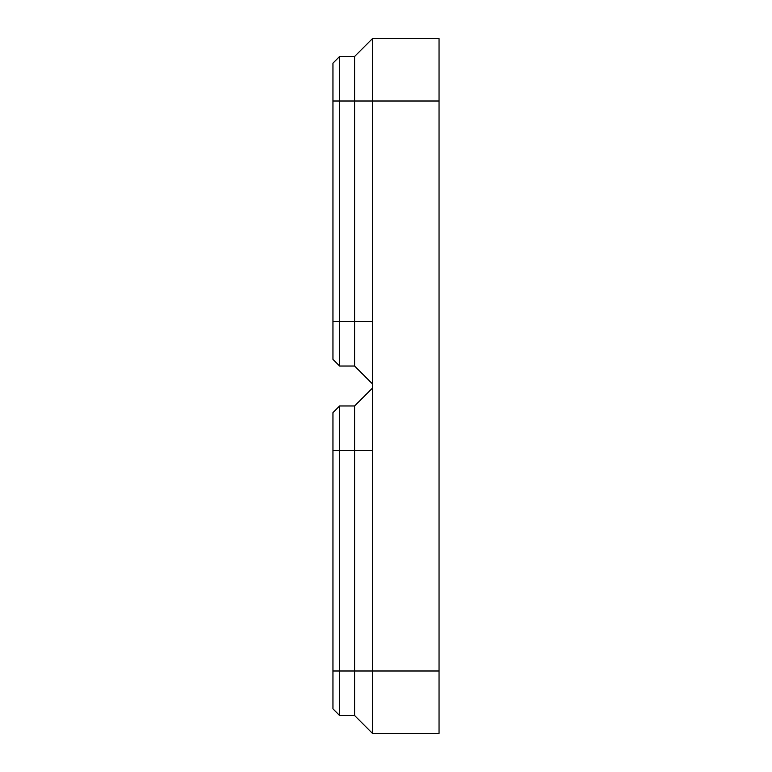 <?xml version="1.0" encoding="UTF-8"?>
<svg xmlns="http://www.w3.org/2000/svg" width="772" height="772" viewBox="0 0 772 772"><rect width="100%" height="100%" fill="white"/><g stroke="black" fill="none" stroke-linecap="round" stroke-linejoin="round"><path stroke-width="1.16" d="M372.48 450.491L372.48 101.007L439.046 101.007L439.046 733.4L372.48 733.4L372.48 450.491L354.589 450.491L354.589 405.966L372.48 388.084L354.589 405.966L339.612 405.966L332.954 412.624L332.954 708.85L339.612 715.509L354.589 715.509L372.48 733.4M339.612 366.034L339.612 321.509L332.954 321.509L332.954 359.376L339.612 366.034L354.589 366.034L354.589 101.007L372.48 101.007L372.48 38.6L439.046 38.6L439.046 101.007M439.046 670.993L354.589 670.993L354.589 450.491L339.612 450.491L339.612 670.993L354.589 670.993L354.589 715.509L339.612 715.509L339.612 670.993L332.954 670.993M332.954 450.491L339.612 450.491L339.612 405.966L332.954 412.624M332.954 321.509L332.954 63.15L339.612 56.491L354.589 56.491L372.48 38.6M332.954 101.007L354.589 101.007L354.589 56.491L339.612 56.491L339.612 321.509L372.48 321.509M354.589 366.034L372.48 383.916"/></g></svg>
